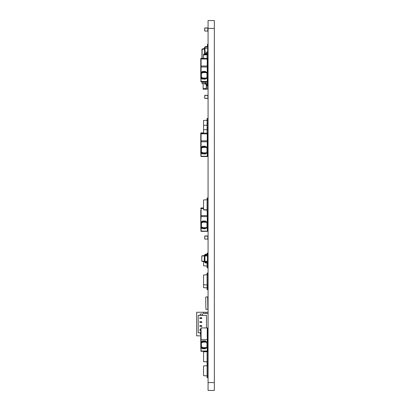 <?xml version="1.0" encoding="UTF-8"?>
<svg xmlns="http://www.w3.org/2000/svg" width="411" height="411" viewBox="0 0 411 411"><rect width="100%" height="100%" fill="white"/><g stroke="black" fill="none" stroke-linecap="round" stroke-linejoin="round"><path stroke-width="0.62" d="M207.55 336.573L207.55 336.234M207.55 335.263L207.612 336.208L207.709 334.564L207.709 336.141M207.709 334.564L207.55 335.222M207.612 334.313L207.55 334.652M200.799 77.417L201.046 81.722L200.799 81.429L201.092 81.722L207.432 81.666L207.55 77.7M200.799 152.224L200.969 156.504M207.848 350.706L207.75 328.913L207.257 327.932L207.55 328.225L207.55 342.476M200.799 346.951L201.061 351.292L200.799 351.004L201.092 351.297L207.432 351.235L207.55 347.233M206.959 225.916L207.586 225.916L207.586 225.326L206.959 225.326L206.959 227.016L206.332 227.643L202.053 227.643L201.426 227.016L200.799 227.026L200.969 231.306M207.848 67.979L207.848 66.788L207.848 67.979M207.848 79.76L207.848 78.568L207.848 79.76M207.848 142.787L207.848 141.595L207.848 142.787M207.848 154.567L207.848 153.375L207.848 154.567M207.848 349.335L207.848 348.143L207.848 349.335M207.848 332.838L207.848 334.03L207.848 332.838M207.848 329.894L207.848 330.66L207.848 329.894M207.848 217.589L207.848 218.78L207.848 217.589M207.848 229.369L207.848 230.561L207.848 229.369M207.293 81.722L207.545 81.486M207.848 78.388L207.55 69.51M208.064 69.706L207.75 69.706L207.75 59.184L207.55 66.51L207.848 66.608M208.064 59.184L207.848 58.948M207.55 69.454L207.848 69.356M207.55 78.29L207.848 81.137M207.848 153.19L207.55 144.318M208.064 144.513L207.75 144.513L207.75 133.991L207.55 141.312L207.848 141.41M208.064 133.991L207.848 133.755M207.55 144.256L207.848 144.158M207.55 153.092L207.848 155.939M200.799 81.429L201.005 81.712M207.848 329.011L207.55 328.286M208.064 339.003L207.55 338.808M207.55 347.86L207.848 347.958M207.55 331.369L207.848 331.466M207.55 334.313L207.848 334.215M207.55 330.876L207.848 330.778M207.848 227.997L207.55 219.12M208.064 219.32L207.75 219.32L207.848 218.965M207.75 211.881L207.848 216.217M207.55 227.9L207.848 230.746M207.55 72.947L207.55 58.655L207.257 58.362L201.092 58.362L200.799 58.655L200.799 73.23L201.426 73.24L202.012 72.613M200.799 77.407L200.943 77.992L202.053 78.66L206.332 78.66L207.586 77.407L207.586 75.716L206.959 75.716L206.959 77.407L206.332 78.033L202.053 78.033L201.426 77.407L200.799 77.407L200.799 73.24M201.457 73.05L201.452 77.592M201.888 71.997L200.943 72.655L201.914 72.629M206.959 74.34L206.959 74.93L207.586 74.93L207.586 74.34L206.959 74.34L206.959 73.24L206.332 72.613L202.053 72.613M200.799 66.998L201.092 66.998L201.092 71.987L200.799 71.689L201.092 71.987L206.332 71.987L207.586 73.24L207.586 74.34M207.524 81.553L201.092 81.429L201.092 78.66L201.888 78.65M201.837 77.992L200.943 77.992L200.799 77.453M205.423 78.66L204.246 79.266L202.484 78.66M203.892 71.987L203.666 71.499L204.2 71.38L205.423 71.987M203.666 71.499L202.484 71.987M207.55 75.716L207.55 74.93M207.55 60.874L207.55 58.989M204.447 79.251L204 79.251M201.19 78.66L201.19 78.316M201.19 72.331L201.19 71.987M202.366 71.987L202.366 71.396L204 71.396M204.447 71.396L205.469 71.396L205.469 71.987M207.55 81.46L207.257 81.722L207.257 78.254M207.257 58.362L207.257 66.017L201.092 66.017L200.799 66.31M201.092 78.66L200.799 78.953L201.092 78.66M200.799 59.066L201.092 58.948L201.092 66.998L207.257 66.998L207.257 66.017L207.55 66.31M202.366 71.396L205.469 71.396M205.469 72.613L204.293 72.613M202.983 72.613L201.426 73.358L201.426 77.289L202.983 78.033M204.293 78.033L205.469 78.033M205.469 78.66L205.469 79.251M202.366 79.251L202.366 78.66M200.799 152.209L200.943 152.8L202.053 153.467L206.332 153.467L207.586 152.209L207.586 150.518L206.959 150.518L206.959 152.209L206.332 152.835L202.053 152.835L201.426 152.209L200.799 152.209L200.799 148.047L201.426 148.047L202.012 147.421M201.457 147.857L201.452 152.394M201.914 147.436L200.943 147.457L200.799 148.047L200.943 147.457L202.053 146.789L206.332 146.789L207.586 148.047L207.586 149.147L206.959 149.147L206.959 149.738L207.586 149.738L207.586 149.147M201.888 146.799L201.092 146.789L201.092 141.805L200.799 141.805L200.799 148.032M206.959 149.147L206.959 148.047L206.332 147.421L202.053 147.421M207.55 156.267L207.257 156.529L207.55 156.237L201.092 156.237L201.092 153.467L201.888 153.457M201.837 152.8L200.943 152.8L200.799 152.255M205.423 153.467L204.246 154.068L202.484 153.467M203.892 146.789L203.666 146.301L204.2 146.188L205.423 146.789M203.666 146.301L202.484 146.789M207.55 147.749L207.55 133.457L207.257 133.164L201.092 133.164L200.799 133.457L200.799 141.805M207.524 156.36L207.55 152.507M207.55 150.518L207.55 149.738M207.55 135.676L207.55 133.791M200.799 134.983L200.809 133.375M204.447 154.053L204 154.053M201.19 153.467L201.19 153.123M201.19 147.133L201.19 146.789M202.366 146.789L202.366 146.203L204 146.203M204.447 146.203L205.469 146.203L205.469 146.789M200.799 146.496L201.092 146.789L200.799 146.496M207.257 133.164L207.257 140.824L201.092 140.824L200.799 141.117M207.257 153.056L207.257 156.529L201.092 156.529M201.092 153.467L200.799 153.76L201.092 153.467M200.799 133.873L201.092 133.755L201.092 141.805L207.257 141.805L207.257 140.824L207.55 141.117M202.366 146.203L205.469 146.203M205.469 147.421L204.293 147.421M202.983 147.421L201.426 148.166L201.426 152.091L202.983 152.835M204.293 152.835L205.469 152.835M205.469 153.467L205.469 154.053M202.366 154.053L202.366 153.467M201.061 351.292L200.809 351.086M200.799 346.935L200.943 347.526L202.053 348.194L206.332 348.194L207.586 346.935L207.586 345.25L206.959 345.25L206.959 346.935L206.332 347.567L202.053 347.567L201.426 346.935L200.799 346.935L200.799 342.774L201.426 342.774L202.012 342.147M201.457 342.584L201.452 347.12M201.914 342.163L200.943 342.183L200.799 342.774L200.943 342.183L202.053 341.52L206.332 341.52L207.586 342.774L207.586 343.873L206.959 343.873L206.959 344.464L207.586 344.464L207.586 343.873M201.888 341.531L201.092 341.52L201.092 339.712L200.799 339.712L200.799 342.774M206.959 343.873L206.959 342.774L206.332 342.147L202.053 342.147M207.257 347.788L207.257 350.999L201.092 350.999L201.092 348.194L201.888 348.184M201.837 347.526L200.943 347.526L200.799 346.982M205.423 348.194L204.246 348.8L202.484 348.194M203.892 341.52L203.666 341.032L204.2 340.914L205.423 341.52M203.666 341.032L202.484 341.52M207.55 345.25L207.55 344.464M207.709 335.479L207.709 335.921M207.709 336.28L207.709 334.369M201.092 327.932L201.092 339.712L207.257 339.712L207.257 327.932L201.092 327.932L200.799 328.225L200.799 339.712M200.809 351.081L201.092 351.297M200.799 341.222L201.092 341.52L200.799 341.222M201.092 348.194L200.799 348.487L201.092 348.194M202.366 341.52L202.366 340.93L205.469 340.93L205.469 341.52M205.469 342.147L204.293 342.147M202.983 342.147L201.426 342.892L201.426 346.817L202.983 347.567M204.293 347.567L205.469 347.567M205.469 348.194L205.469 348.785L202.366 348.785L202.366 348.194M201.19 348.194L201.19 347.85M201.19 341.865L201.19 341.52M202.366 340.93L204 340.93M204.447 340.93L205.469 340.93M202.366 348.785L204 348.785M204.447 348.785L205.469 348.785M200.799 135.974L200.799 137.521M203.548 132.866L201.092 132.866L200.799 133.159M201.888 221.606L200.943 222.264L200.799 222.854L200.943 227.602L202.053 228.269L206.332 228.269L207.586 227.016L207.586 225.916M201.457 222.659L201.837 222.264L200.943 222.264L200.799 222.854L201.426 222.854L201.452 227.201M206.959 223.954L206.959 224.54L207.586 224.54L207.586 223.954L206.959 223.954L206.959 222.854L206.332 222.223L202.053 222.223M200.799 210.088L200.799 221.303L201.092 221.596L206.332 221.596L207.586 222.854L207.586 223.954M207.524 231.167L201.092 231.039L201.092 228.269L201.888 228.259M201.837 227.602L200.943 227.602L200.799 227.062M205.423 228.269L204.246 228.876L202.484 228.269M203.892 221.596L203.666 221.108L204.2 220.99L205.423 221.596M203.666 221.108L202.484 221.596M207.55 222.556L207.55 219.063M207.54 231.126L207.55 227.314M207.55 225.326L207.55 224.54M200.799 216.607L201.092 216.607L200.799 222.839M204.447 228.86L204 228.86M201.19 228.269L201.19 227.925M201.19 221.94L201.19 221.596M202.366 221.596L202.366 221.005L204 221.005M204.447 221.005L205.469 221.005L205.469 221.596M207.257 211.881L207.257 215.626L201.092 215.626L200.799 215.924M203.548 207.971L201.092 207.971L200.799 208.264M207.257 227.864L207.432 231.275M207.288 231.331L207.54 231.121M201.092 228.269L200.799 228.567L201.092 228.269M201.092 231.336L207.344 231.321M200.799 208.675L201.092 208.557L201.092 216.607L207.257 216.607L207.257 215.626L207.55 215.924M202.366 221.005L205.469 221.005M205.469 222.223L204.293 222.223M202.983 222.223L201.426 222.968L201.426 226.898L202.983 227.643M204.293 227.643L205.469 227.643M205.469 228.269L205.469 228.86M202.366 228.86L202.366 228.269M207.868 83.371L207.278 83.371L207.278 81.799L207.868 81.799L207.868 88.966L206.296 89.084L207.75 89.084M207.278 83.371L205.901 83.407L205.901 82.231L201.976 82.231L201.976 83.407L205.901 83.407M206.296 81.722L206.296 82.231L205.901 82.231M207.868 81.172L207.868 81.799M202.366 81.722L202.366 82.231M206.296 88.473L203.152 88.473L203.152 89.259L206.296 89.259L206.296 84.157L204.724 84.157L204.724 83.407M203.152 88.473L203.152 83.407M207.868 286.734L207.082 286.734L207.082 284.972L203.548 284.72L203.548 275.005L207.082 274.759L207.082 272.991L207.868 272.991L207.868 274.815L207.082 274.759L207.082 284.972L207.868 284.915L207.868 289.663L207.082 289.663L207.082 287.895L203.548 287.649L203.548 284.72M207.868 284.915L207.868 274.815M207.868 211.881L207.082 211.737L207.868 211.881M207.082 210.113L203.548 209.867L203.548 199.972L207.082 199.725L207.082 197.958L207.868 197.958L207.868 199.777L207.082 199.725L207.082 211.737M207.868 287.844L207.082 287.895L207.082 286.734M207.868 377.673L207.082 377.673L207.082 375.906L203.548 375.659L203.548 365.939L207.082 365.692L207.082 363.925L207.868 363.925L207.868 365.749L207.082 365.692L207.082 375.906L207.868 375.849L207.868 377.673M207.868 375.849L207.868 365.749M203.548 58.362L203.548 54.134L207.082 53.887M207.082 54.499L203.548 54.745M207.868 59.184L207.868 52.731L207.082 52.731L207.082 52.12L207.868 52.12L207.868 52.731M207.082 58.362L207.082 52.731M207.868 363.714L207.082 363.648L207.868 363.714M207.082 361.947L203.548 361.701L203.548 351.919L207.082 351.672L207.082 351.297M207.868 54.72L203.548 54.915M207.868 52.901L207.082 52.901M207.868 133.991L207.868 120.218L203.548 120.413L203.548 133.164M207.082 133.164L207.082 118.399L207.868 118.399L207.868 120.218M203.548 209.687L207.868 209.877L207.868 211.701L207.082 211.701M207.868 209.877L207.868 199.777M207.082 209.97L203.548 209.723M204.842 31.072L207.75 31.072L204.842 31.072L204.724 28.051L204.724 30.953M207.868 30.953L207.868 28.051L207.75 31.072M207.868 28.051L204.724 28.051M207.75 27.933L204.842 27.933M207.473 256.007L204.919 255.827L204.919 255.452L207.473 255.812L207.473 261.375L204.334 261.735L204.334 261.36L204.919 261.36L205.315 262.326L206.882 262.326L207.868 263.307L207.868 264.093L207.278 264.093L206.882 262.912L205.315 262.912L204.334 261.735M207.473 261.18L204.919 261.36L204.919 255.827L204.334 255.827L204.334 261.36M204.919 255.257L204.334 255.452L204.334 255.827M206.882 254.861L205.315 254.861L206.882 254.861L207.868 253.88L207.868 253.094L207.278 253.094L206.882 254.275L205.315 254.275L204.334 255.452M207.278 253.88L206.882 254.275L205.315 254.275M204.919 261.93L205.315 262.326L206.882 262.326L205.315 262.326L204.919 261.93M207.278 263.307L206.882 262.912L205.315 262.912L206.882 262.912L207.278 263.307M204.334 255.55L201.78 255.909L201.78 261.278L204.334 261.637M204.334 255.873L201.78 256.053M204.334 261.314L201.78 261.134M207.75 51.601L207.75 50.738M204.842 50.738L204.529 50.738L204.529 54.067M204.842 51.601L204.529 51.601M204.919 53.564L204.919 54.041M204.842 48.914L204.529 48.914L204.529 50.738M207.75 52.12L207.868 47.044L207.75 48.221L204.529 48.226L204.529 48.914M204.529 49.058L202.13 49.315L202.13 58.362M207.082 53.564L204.529 53.564M204.529 48.519L202.13 49.032L201.976 49.392L201.976 58.362L201.976 52.793M207.159 47.044L207.868 46.263L207.868 44.301L207.473 44.301L207.473 46.263L207.082 46.654L205.315 46.654L204.529 47.44L204.529 48.226M201.976 50.83L201.976 49.392M207.473 46.263L207.082 46.654L207.473 46.263L207.082 46.654L207.473 46.263L207.082 46.654L207.473 46.263L207.082 46.654L207.473 46.263L207.082 46.654L207.473 46.263L207.082 46.654L205.315 46.654M207.647 296.829L205.706 297.045L205.921 309.396L207.868 309.18L207.647 296.829M207.082 262.968L207.082 266.035L207.868 265.979L207.848 254.06M207.082 255.755L207.082 254.846M207.868 255.883L207.473 255.853M207.082 262.341L207.082 261.432M207.868 265.979L207.868 267.802L207.082 267.802L207.082 266.035L203.548 265.789L203.548 261.524M204.842 239.125L207.75 239.125L204.842 239.125L204.724 236.104L204.724 239.007M207.868 239.007L207.868 236.104L207.75 239.125M207.868 236.104L204.724 236.104M207.75 235.986L204.842 235.986M206.296 87.784L207.868 87.784L207.868 88.966M207.75 47.044L204.724 47.044L204.724 53.327L207.082 53.327M207.082 52.151L204.842 52.151L204.842 53.327M207.868 95.409L204.724 95.409L204.842 98.434L207.868 98.316L207.868 95.409L207.868 98.316M207.75 95.29L204.842 95.29M207.75 98.434L204.842 98.434M204.724 95.409L204.724 98.316M204.961 83.407L204.961 84.157M206.81 84.234L206.81 86.197L206.687 84.234L207.868 84.234M206.81 86.197L207.868 86.197M207.473 84.234L207.473 86.197M202.998 83.407L203.152 85.832M207.868 125.165L203.548 125.36M207.868 123.346L207.082 123.346M201.251 317.765L199.874 317.765L199.874 318.551L201.251 318.551L201.251 317.765L201.76 317.765L201.76 318.551L201.251 318.551M201.251 322.476L201.76 322.476L201.76 321.69L199.874 321.69L199.874 322.476L201.251 322.476L201.251 321.69M201.251 326.406L201.76 326.406L201.76 325.62L199.874 325.62L199.874 326.406L201.251 326.406L201.251 325.62M206.471 327.932L206.471 315.407L202.546 315.407L202.546 314.035L200.188 314.035L200.188 315.407L198.225 315.407L198.225 332.689L200.188 332.689L200.188 334.061L200.799 334.061M200.799 329.545L199.874 329.545L199.874 330.331L200.799 330.331M200.188 315.407L202.546 315.407M200.799 332.689L200.188 332.689M208.064 313.444L203.332 313.444L203.332 312.268L196.653 312.268L196.653 335.828L200.799 335.828M208.043 328.481L208.064 314.23M208.043 314.23L208.064 317.765M208.043 313.444L208.043 312.268L203.332 312.268M205.885 313.444L205.885 312.268M207.868 363.648L207.868 361.824L207.082 361.88L207.082 363.648M207.868 361.824L207.868 351.724L207.082 351.672L207.082 361.88L203.548 361.634M207.868 351.724L207.868 350.47M207.868 129.563L203.548 129.758M207.868 127.744L207.082 127.744M208.064 20.55L208.064 390.45L214.347 390.45L214.347 20.55L208.064 20.55M206.959 76.307L207.586 76.307M204.796 78.66L205.053 78.974M205.053 71.673L204.796 71.987M203.666 79.148L203.892 78.66M207.55 59.066L201.092 58.948L201.092 58.362M207.257 72.393L207.257 66.998L207.55 66.998M207.257 74.93L207.257 75.716M206.959 151.109L207.586 151.109M204.796 153.467L205.053 153.776M205.053 146.48L204.796 146.789M203.666 153.955L203.892 153.467M207.55 133.873L201.092 133.755L201.092 132.866M207.257 147.2L207.257 141.805L207.55 141.805M207.257 149.738L207.257 150.518M206.959 345.836L207.586 345.836M204.796 348.194L205.053 348.502M205.053 341.207L204.796 341.52M203.666 348.682L203.892 348.194M207.257 341.926L207.257 339.712L207.55 339.712M207.257 344.464L207.257 345.25M204.796 228.269L205.053 228.583M205.053 221.282L204.796 221.596M203.666 228.757L203.892 228.269M203.548 208.557L201.092 208.557L201.092 207.971M207.257 222.002L207.257 216.607L207.55 216.607M207.257 224.54L207.257 225.326M204.842 47.044L204.842 48.221M207.632 48.221L207.632 52.12M204.961 48.221L204.961 52.151M207.35 84.234L207.35 86.197M208.064 28.405L214.347 28.405M208.064 382.595L214.347 382.595M202.017 81.876L202.366 81.876"/></g></svg>

